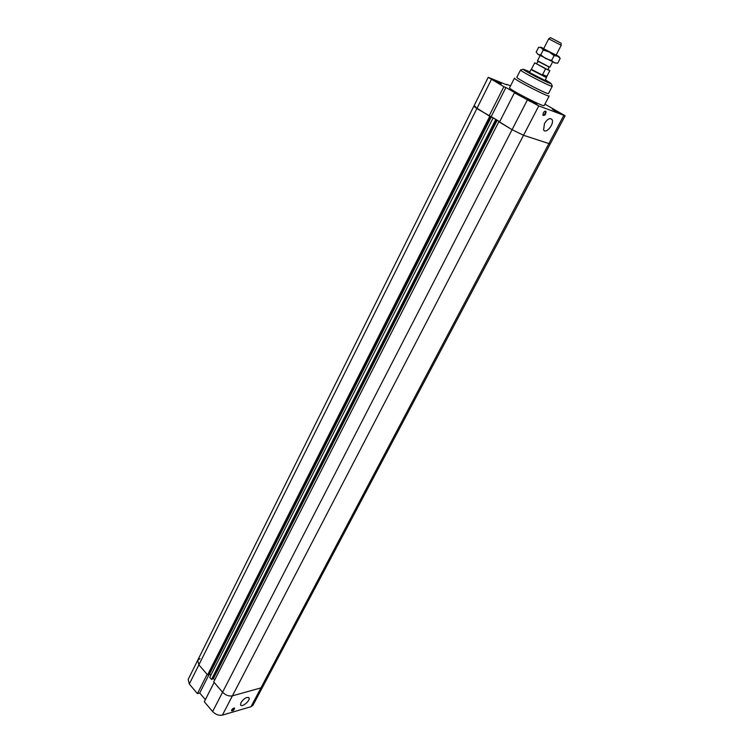 <?xml version="1.0" encoding="UTF-8"?>
<svg xmlns="http://www.w3.org/2000/svg" width="753" height="753" viewBox="0 0 753 753"><rect width="100%" height="100%" fill="white"/><g stroke="black" fill="none" stroke-linecap="round" stroke-linejoin="round"><path stroke-width="1.13" d="M506.618 84.807L488.236 77.324L473.835 106.211L489.111 115.896L503.851 86.708L505.912 87.508L516.454 93.579L514.412 92.798L499.484 122.118L512.078 129.676L523.523 135.276L550.179 143.983L523.523 135.276L512.078 129.676L499.55 121.977M505.912 87.508L491.191 116.621L499.691 121.713L476.875 108.554L473.835 106.211L475.548 106.521M491.191 116.621L489.111 115.896M498.825 121.732L213.683 681.936L222.577 692.223C225.599 695.235 228.874 696.44 232.413 695.847L538.781 105.909L565.126 115.755L544.927 104.14M503.851 86.708L488.236 77.324M506.816 84.402L510.543 85.861M538.781 105.909L514.412 92.798M544.193 105.542C544.344 107.585 507.842 88.826 509.593 87.753L514.487 78.086C512.831 78.971 549.455 97.786 549.201 95.932L544.193 105.542M493.46 80.345L491.558 79.018C491.558 78.463 501.686 83.639 501.234 83.969L493.46 80.345M529.152 100.911L527.091 99.471C527.091 98.897 537.435 104.215 536.964 104.554L529.152 100.911M554.387 110.569L552.297 109.129C552.297 108.592 562.293 113.75 561.851 114.061L554.387 110.569M543.261 112.988C544.353 111.284 545.276 110.804 546.038 111.548C545.916 114.428 544.89 115.698 542.951 115.341L543.261 112.988M542.96 115.35C544.805 114.569 545.614 113.176 545.388 111.171L546.038 111.548M544.475 123.539C547.44 118.908 549.963 117.581 552.024 119.558C554.669 123.69 545.84 134.514 543.61 129.902L544.475 123.539M494.476 80.74L499.578 83.112L494.476 80.74M555.309 110.917L560.204 113.214L555.309 110.917M530.14 101.288L535.27 103.679L530.14 101.288M554.49 110.606L561.663 113.967L554.49 110.606M529.265 100.949L536.767 104.451C537.218 104.121 527.288 99.02 527.288 99.575L529.265 100.949M493.573 80.383L501.046 83.865L493.573 80.383M544.993 80.467L529.51 72.514L530.987 69.615L546.49 77.578L544.664 81.098M520.549 69.973C519.128 70.613 552.58 87.8 552.278 86.275L548.495 93.523C548.73 95.189 515.363 78.039 516.85 77.258L520.549 69.973L522.977 69.267M208.619 674.208L209.579 673.973L491.408 116.743M209.579 673.973L210.774 675.356L209.579 673.973M205.362 699.65L199.724 693.014L197.427 693.626L207.141 674.377L198.886 664.833L197.7 660.296L198.886 664.833L207.583 674.886L489.761 116.291M207.583 674.886L208.383 674.679L490.485 116.536M212.544 678.735L213.494 678.491L497.215 120.235M213.494 678.491L214.718 679.903L213.494 678.491M222.408 715.115L232.413 695.847L260.943 687.894L262.957 686.416L260.943 687.894L232.413 695.847C228.874 696.44 225.599 695.235 222.577 692.223L214.125 682.444L204.298 701.73L212.628 711.547C215.603 714.578 218.869 715.764 222.408 715.115L250.994 706.709L253.008 705.194L565.126 115.755M492.98 118.221L209.748 677.389L211.499 679.413L212.299 679.215L496.302 120.028M495.587 119.783L211.499 679.413M199.724 693.014L209.315 674.039M473.835 106.211L197.7 660.296L200.063 658.63M197.7 660.296L188.165 679.432L189.295 684.025L197.427 693.626M231.689 709.928C232.875 708.328 233.863 707.773 234.644 708.272C234.023 710.192 232.978 711.02 231.529 710.766L231.689 709.928M231.5 710.531L234.258 708.008M241.007 702.511C244.245 698.135 246.937 696.619 249.064 697.975C250.42 700.779 241.506 708.008 240.555 704.855L241.007 702.511M560.241 42.761L550.518 37.669L560.241 42.761M550.481 37.688L548.683 38.845L561.211 45.274L556.072 55.223M540.117 55.6L537.491 60.729L548.833 66.735L549.925 67.121L552.57 62M548.702 66.81L538.451 61.548M536.72 63.685L534.696 62.838L531.364 69.361L546.471 77.126L549.841 70.622L546.866 76.326L545.247 76.467L542.631 74.528L546.866 76.326M542.631 74.528L545.586 68.805L549.812 70.631L548.005 69.398M545.586 68.805L534.696 62.838M549.163 67.177L547.902 69.624L546.904 69.276L536.635 63.836L537.896 61.379M555.639 63.167L538 54.376L540.739 54.894L545.709 58.583L551.591 60.494L554.189 62.753L557.691 63.224L560.176 58.423L557.606 56.155C559.488 57.002 559.705 57.002 558.265 56.136L556.203 54.969M556.119 55.129L543.638 48.719M559.055 56.767L560.176 58.423M557.606 56.155L554.095 55.647L549.116 51.948L557.606 56.155M549.116 51.948L543.224 50.037L541.369 47.768L549.116 51.948M543.713 48.559L541.812 47.665C540.221 46.959 540.07 46.987 541.369 47.768L538.63 47.298L536.174 52.117L538 54.376M540.739 54.894L543.224 50.037M551.591 60.494L554.095 55.647M189.295 684.025L491.389 79.517M212.628 711.547L527.251 100.196M563.79 115.435L250.994 706.709M545.313 79.846L545.407 79.903C555.093 85.701 552.231 84.797 536.804 77.211C521.707 69.107 519.382 67.328 529.83 71.893M552.024 119.558L550.283 118.55M552.278 86.275L551.431 83.894M249.064 697.975L248.584 697.429M561.098 43.137L561.136 45.208M548.683 38.845L543.591 48.813M548.269 66.866L548.946 66.782M538.659 61.925L538.339 61.332"/></g></svg>
